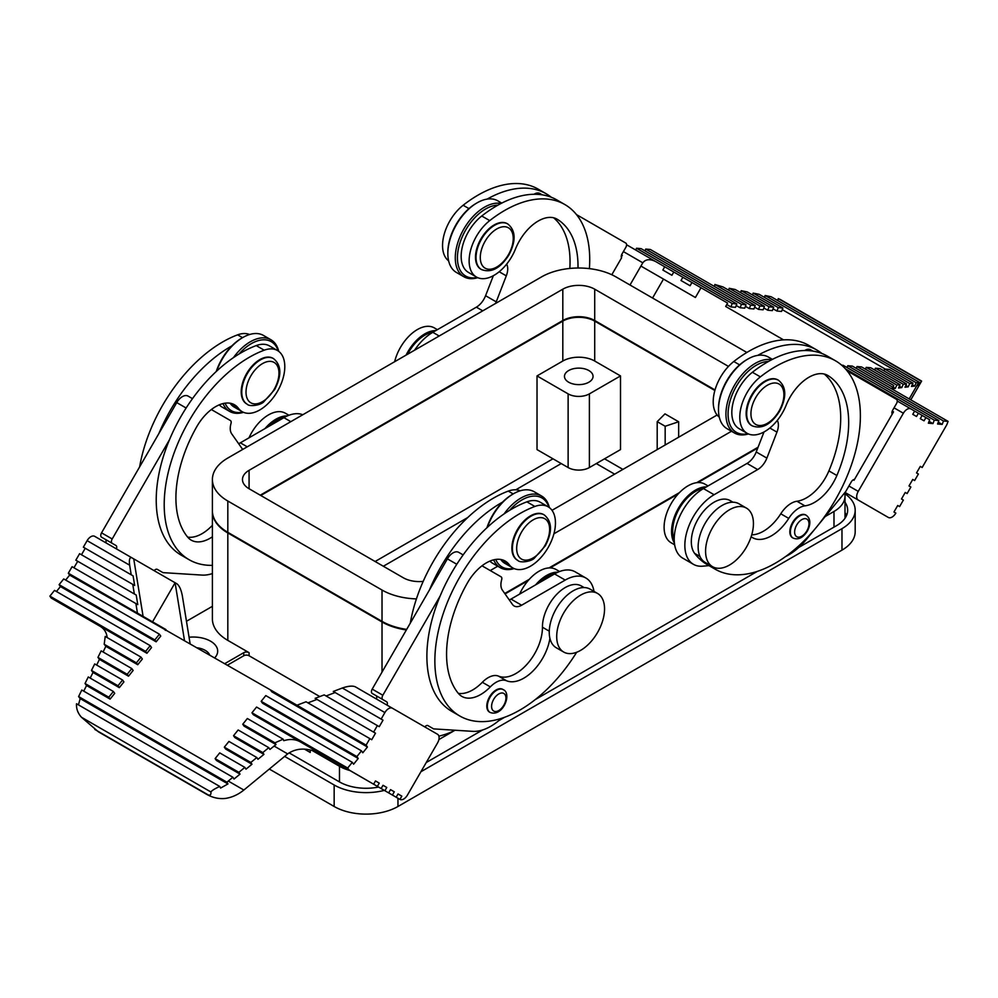 <?xml version="1.0" encoding="UTF-8"?>
<svg xmlns="http://www.w3.org/2000/svg" width="998" height="998" viewBox="0 0 998 998"><rect width="100%" height="100%" fill="white"/><g stroke="black" fill="none" stroke-linecap="round" stroke-linejoin="round"><path stroke-width="1.5" d="M319.784 696.567L249.076 655.748A3.755 2.171 0 0 0 243.762 655.748L227.519 665.13M212.399 511.151A52.645 30.389 0 0 0 212.399 511.45L212.399 618.91A52.645 30.389 0 0 0 227.818 640.392L249.076 652.68A3.755 2.171 0 0 0 243.762 652.68L224.862 663.595M825.196 516.54L833.991 511.463A37.6 21.706 0 0 0 845.007 496.106A37.6 21.706 0 0 0 844.595 492.912M212.399 606.322L186.476 621.28M438.883 736.137A52.645 30.389 0 0 0 455.001 730.237L438.871 739.58M212.399 511.45A52.645 30.389 0 0 0 227.818 532.944L382.022 621.979A52.645 30.389 0 0 0 406.361 629.95M583.281 368.549A14.284 8.246 0 0 0 568.66 370.545A14.284 8.246 0 0 0 564.469 376.383A14.284 8.246 0 0 0 573.289 383.993A14.284 8.246 0 0 0 588.87 382.209A14.284 8.246 0 0 0 593.049 376.383A14.284 8.246 0 0 0 583.281 368.549M589.394 393.873A15.045 8.683 0 0 1 568.124 393.873L537.024 375.922L537.024 449.599L568.124 467.551A15.045 8.683 180 0 0 589.394 467.551L620.506 449.599L620.506 375.922L589.394 393.873L589.394 467.551M657.195 421.655L664.98 413.871L678.652 421.767L665.167 426.258L657.195 421.655L657.195 449.599M665.167 426.258L665.167 444.996M678.652 421.767L678.652 437.199M620.506 375.922L594.708 361.026A22.555 13.024 0 0 0 562.81 361.026L537.024 375.922M714.867 390.492L594.708 321.119A22.555 13.024 0 0 0 562.81 321.119L260.777 495.495M311.713 750.234L339.482 766.264A37.6 21.706 0 0 0 349.899 770.518M604.551 458.806L622.889 469.397M375.111 561.5L552.967 458.806M304.44 749.099L310.228 752.455L310.228 749.885M504.739 593.486L529.289 579.314A33.845 19.536 -60 0 1 549.012 567.924A33.845 19.536 -60 0 1 550.11 567.912L678.166 493.973M697.901 482.583L757.769 448.015M505.05 593.922L528.179 580.562A33.845 19.536 -60 0 1 529.289 579.314M550.11 567.912A33.845 19.536 -60 0 1 556.061 569.496L559.591 571.53L556.061 569.496M519.621 594.109A33.845 19.536 -60 0 1 528.179 580.562M549.012 567.924L679.438 492.625M696.629 482.708L758.081 447.216M746.866 352.469L615.978 276.908A52.645 30.389 0 0 0 541.54 276.908L227.818 458.032A52.645 30.389 0 0 0 212.399 479.527L212.399 510.839A52.645 30.389 0 0 0 227.818 532.333L382.022 621.355A52.645 30.389 0 0 0 406.685 629.389M717.113 415.006L552.006 510.327M423.189 581.385A22.555 13.024 180 0 1 403.292 577.767L249.076 488.733A22.555 13.024 180 0 1 242.477 479.527A22.555 13.024 180 0 1 249.076 470.32L562.81 289.183A22.555 13.024 180 0 1 594.708 289.183L728.465 366.416M490.23 570.557L497.74 566.215M553.915 533.78L731.484 431.261M212.399 479.527A52.645 30.389 0 0 0 227.818 501.021L382.022 590.043A52.645 30.389 0 0 0 416.428 598.9M594.708 289.183L594.708 320.508A22.555 13.024 0 0 0 562.81 320.508L260.253 495.183M594.708 320.508L715.017 389.956M614.656 474.162L596.305 463.571M561.213 463.571L515.779 489.806M467.775 517.513L383.344 566.253M397.965 798.263L397.965 806.484L841.975 550.135A45.122 26.048 180 0 0 855.186 531.722L855.186 510.228A45.122 26.048 180 0 1 841.975 528.653L420.919 771.741M397.965 806.484A45.122 26.048 180 0 1 334.155 806.484L269.31 769.046M845.007 512.648A37.6 21.706 180 0 1 846.566 515.455M426.233 762.534L482.683 729.937M498.775 720.656L504.664 717.25M535.215 699.61L757.357 571.367M798.712 547.478L836.661 525.584A37.6 21.706 180 0 0 847.664 510.228A37.6 21.706 180 0 0 845.007 502.206M378.541 787.048A37.6 21.706 180 0 1 339.482 781.921L289.096 752.841M844.745 493.573A45.122 26.048 180 0 1 855.186 510.228M384.33 790.391A45.122 26.048 180 0 1 334.155 784.989L284.642 756.397M535.627 584.865A33.845 19.536 -60 0 1 557.919 572.216M538.471 583.231A32.198 18.588 -60 0 1 554.713 573.838M410.29 623.139A120.321 69.461 -60 0 1 508.269 491.103A35.304 20.384 -60 0 1 520.22 490.779M509.267 599.923A15.045 8.683 120 0 0 510.988 599.087L554.564 573.925A41.355 23.877 -60 0 1 575.247 571.879L585.876 578.017A41.355 23.877 -60 0 1 594.01 591.402M481.997 565.804L501.071 576.807A3.755 2.171 -60 0 1 501.657 579.776A15.045 8.683 120 0 0 502.331 590.055L512.423 604.401A15.045 8.683 120 0 0 514.107 605.973A15.045 8.683 120 0 0 521.63 605.225L565.205 580.075A41.355 23.877 -60 0 1 585.876 578.017M584.08 587.56L581.298 585.951A32.198 18.588 -60 0 0 556.397 594.683A32.198 18.588 -60 0 0 542.438 627.218A37.6 21.706 -60 0 1 527.056 664.219A37.6 21.706 -60 0 1 498.526 676.133L506.497 680.748A37.6 21.706 120 0 0 549.91 638.321A33.845 19.536 -60 0 0 556.26 647.752L563.708 652.043A33.845 19.536 120 0 0 597.54 632.507A33.845 19.536 120 0 0 597.54 593.436L597.54 593.436A33.845 19.536 120 0 0 563.708 612.972A33.845 19.536 120 0 0 563.708 652.043L556.26 647.752M498.526 676.133A22.555 13.024 -60 0 0 482.346 682.283A37.6 21.706 -60 0 1 458.319 693.361M463.147 554.913L458.693 552.343A11.277 6.512 120 0 0 447.403 558.855L429.502 589.868A120.321 69.461 -60 0 1 502.593 502.094M486.912 527.767A39.858 23.016 -60 0 1 512.411 494.384L513.471 493.773A41.355 23.877 -60 0 1 534.142 491.715A41.355 23.877 -60 0 1 534.155 491.715L541.59 496.018A41.355 23.877 -60 0 1 549.362 507.608M514.157 568.598A41.355 23.877 -60 0 1 500.235 567.65L492.787 563.359A41.355 23.877 -60 0 1 489.881 561.113M487.386 527.331A41.355 23.877 -60 0 1 513.471 493.773M492.787 563.359L500.235 567.65A41.355 23.877 -60 0 1 493.673 559.841M504.102 513.895A41.355 23.877 -60 0 1 541.59 496.018L534.142 491.715M513.621 568.349A39.858 23.016 -60 0 1 502.044 566.964A39.858 23.016 -60 0 1 495.732 559.441M509.629 510.327A39.858 23.016 -60 0 1 541.902 497.927A39.858 23.016 -60 0 1 548.888 507.258M429.502 589.868L372.204 689.107A3.755 2.171 -60 0 0 372.204 693.448L382.845 699.586A3.755 2.171 -60 0 1 382.845 695.244L440.13 596.018A120.321 69.461 -60 0 1 526.882 501.844A35.304 20.384 -60 0 1 540.155 502.181L548.139 506.784A35.304 20.384 -60 0 1 548.139 547.553A35.304 20.384 -60 0 1 512.835 567.937A35.304 20.384 -60 0 1 509.105 564.594A37.6 21.706 120 0 0 505.138 561.026A37.6 21.706 120 0 0 467.251 583.244A103.78 59.917 120 0 0 458.369 693.423A37.6 21.706 120 0 0 461.874 696.404A37.6 21.706 120 0 0 490.317 686.886A22.555 13.024 -60 0 1 506.497 680.748M512.835 567.937L504.851 563.334A35.304 20.384 -60 0 1 501.133 559.978A37.6 21.706 120 0 0 500.722 559.466M376.421 698.999A3.755 2.171 120 0 0 375.972 695.618L382.845 699.586M387.062 705.137A3.755 2.171 120 0 0 386.6 701.756L375.972 695.618M394.297 791.801L390.53 789.63L394.297 791.801L392.414 795.057L396.169 797.227L398.052 793.971L401.82 796.142L399.936 799.398A7.522 4.341 120 0 0 407.458 795.057L437.536 742.961A7.522 4.341 120 0 0 437.536 734.279L392.414 708.231A7.522 4.341 120 0 0 384.891 712.572L381.136 719.084L383.02 720.169L335.153 692.537L326.084 695.98M383.02 720.169L379.252 726.681L377.369 725.596L373.614 732.108L375.498 733.193L371.73 739.705L306.049 701.781L296.967 705.224L270.383 689.868L271.706 691.764L367.426 747.015L362.823 752.754L361.488 750.858L356.885 756.584L358.22 758.48L353.604 764.206L352.282 762.31L347.678 768.048L349.001 769.932L373.614 784.203L375.498 780.947L379.252 783.118L375.498 780.947M375.498 733.193L317.002 699.423L307.92 702.866M373.614 732.108L315.118 698.338L324.2 694.895L377.369 725.596M381.136 719.084L333.282 691.452L342.351 688.009C348.09 686.05 352.369 685.626 355.188 686.736L392.414 708.231M369.859 738.62L366.091 745.132L296.967 705.224M366.091 745.132L367.426 747.015M154.827 639.93L159.43 634.204L160.753 636.088L156.15 641.814L154.827 639.93L59.107 584.666L60.441 586.562L56.449 591.515M145.608 651.382L150.224 645.656L151.546 647.552L146.943 653.278L145.608 651.382L49.9 596.13L51.197 598.052L100.112 626.295C104.279 628.815 106.636 632.57 107.16 637.572M322.342 754.6L300.061 741.739L322.342 754.6C308.706 747.527 297.154 747.29 287.673 753.902L243.849 790.042L228.28 781.06L232.883 777.255L234.031 779.039L240.019 774.111L238.871 772.327L244.847 767.387L245.995 769.171L251.97 764.243L250.835 762.46L256.81 757.519L257.958 759.303L263.934 754.376L262.798 752.592L268.774 747.652L269.922 749.436L275.997 744.558L274.949 742.824L283.145 739.181L283.794 740.678C289.969 738.819 295.383 739.181 300.061 741.739L348.976 769.982L253.292 714.68L251.958 712.784L256.561 707.058L352.282 762.31M83.82 616.889L66.891 607.121M355.001 773.462L338.085 763.695M184.443 640.254L175.099 582.757L176.983 583.842C179.353 585.739 181.125 589.656 182.297 595.606L190.082 643.51M270.383 689.868L69.648 575.097L65.656 580.063M156.15 641.814L60.441 586.562M146.943 653.278L51.235 598.014M137.736 664.73L136.402 662.847L141.005 657.108L142.34 659.004L137.736 664.73L105.825 646.305L103.118 652.006M128.517 676.195L127.195 674.299L131.798 668.573L133.133 670.456L128.517 676.195L99.451 659.404L96.656 665.055M119.311 687.647L117.989 685.763L122.592 680.025L123.914 681.921L119.311 687.647L93.001 672.452L90.207 678.104M110.104 699.111L108.77 697.215L113.373 691.489L114.708 693.373L110.104 699.111L86.539 685.501L83.745 691.152M240.019 774.111L216.454 760.501L215.119 758.617L219.722 752.891L244.847 767.387M251.97 764.243L225.66 749.049L224.325 747.153L228.941 741.427L256.81 757.519M263.934 754.376L234.867 737.584L233.544 735.701L238.148 729.975L268.774 747.652M275.997 744.558L244.086 726.132L242.751 724.236L247.354 718.51L283.145 739.181M358.22 758.48L262.499 703.216L261.177 701.332L265.78 695.594L361.488 750.858M165.369 630.362L164.034 628.466L165.98 629.588M164.034 628.466L137.45 613.121L135.89 603.541L137.774 604.626L136.215 595.045L134.331 593.96L132.771 584.379L134.655 585.464L133.096 575.871L131.212 574.786L129.665 565.205C128.942 559.529 129.678 557.059 131.861 557.795L94.635 536.313A7.522 4.341 120 0 0 87.125 540.654L83.358 547.166L131.212 574.786M98.852 625.571L87.125 618.797M91.342 621.23L79.603 614.456M150.224 645.656L54.503 590.392L49.9 596.13M159.43 634.204L63.71 578.94L59.107 584.666M135.89 603.541L72.081 566.702L68.326 573.214L69.648 575.097M136.215 595.045L77.719 561.275L73.964 567.787M132.771 584.379L79.603 553.678L75.836 560.19L134.331 593.96M133.096 575.871L85.242 548.251L81.474 554.763M94.635 623.139L100.224 626.37M238.609 443.661A15.045 8.683 120 0 0 240.343 442.825L283.906 417.663A41.355 23.877 -60 0 1 302.793 414.744M212.399 565.355A120.321 69.461 -60 0 1 189.133 559.728L181.149 555.125A120.321 69.461 -60 0 1 169.473 439.756A120.321 69.461 -60 0 1 256.224 345.582A35.304 20.384 -60 0 1 269.51 345.919L277.481 350.523A35.304 20.384 -60 0 1 277.481 391.291A35.304 20.384 -60 0 1 242.177 411.675A35.304 20.384 -60 0 1 238.447 408.332A37.6 21.706 120 0 0 234.48 404.764A37.6 21.706 120 0 0 196.594 426.982A103.78 59.917 120 0 0 187.711 537.161A37.6 21.706 120 0 0 191.217 540.143A37.6 21.706 120 0 0 212.399 536.787M116.404 548.875A3.755 2.171 120 0 0 115.943 545.494L112.188 543.324A3.755 2.171 -60 0 1 112.188 538.982L169.473 439.756M212.399 573.563A52.645 30.389 -60 0 1 202.033 575.085L162.948 572.627L157.31 569.371A3.755 2.171 120 0 0 154.154 570.669M242.177 411.675L234.206 407.072A35.304 20.384 -60 0 1 230.476 403.716A37.6 21.706 120 0 0 230.064 403.204M242.963 412.087A39.858 23.016 -60 0 1 231.399 410.702A39.858 23.016 -60 0 1 225.074 403.18M238.971 354.065A39.858 23.016 -60 0 1 271.244 341.665A39.858 23.016 -60 0 1 278.242 350.997M243.5 412.336A41.355 23.877 -60 0 1 229.577 411.388A41.355 23.877 -60 0 1 223.016 403.579M233.457 357.633A41.355 23.877 -60 0 1 270.932 339.757L263.497 335.453A41.355 23.877 -60 0 0 242.813 337.511A41.355 23.877 -60 0 0 216.728 371.069M222.13 407.097L229.577 411.388L222.13 407.097A41.355 23.877 -60 0 1 219.223 404.851M216.254 371.506A39.858 23.016 -60 0 1 241.753 338.122L242.813 337.511M188.036 396.081L192.489 398.651L188.036 396.081A11.277 6.512 120 0 0 176.746 402.593L158.844 433.606A120.321 69.461 -60 0 1 231.935 345.832M112.188 543.324L101.547 537.186A3.755 2.171 -60 0 1 101.547 532.845L158.844 433.606M105.763 542.737A3.755 2.171 120 0 0 105.314 539.357L115.943 545.494L105.314 539.357M211.351 409.542L230.413 420.545A3.755 2.171 -60 0 1 231 423.514A15.045 8.683 120 0 0 231.673 433.793L241.766 448.139A15.045 8.683 120 0 0 242.888 449.337M189.133 559.728A120.321 69.461 -60 0 1 173.852 453.641A120.321 69.461 -60 0 1 264.208 350.198A35.304 20.384 -60 0 1 277.481 350.523M212.399 525.31A22.555 13.024 -60 0 0 211.688 526.021A37.6 21.706 -60 0 1 187.661 537.099M246.668 403.891L247.205 404.202A26.322 15.195 -60 0 1 247.205 373.813A26.322 15.195 -60 0 1 273.514 358.606C281.523 365.156 281.91 375.473 274.675 389.557L263.746 401.857C260.852 405.176 249.463 407.009 247.205 404.202L246.668 403.891A26.322 15.195 -60 0 1 246.668 373.501A26.322 15.195 -60 0 1 272.99 358.307L272.99 358.307M370.046 782.145L377.568 786.486M362.524 777.804L322.267 754.563M501.358 718.385A52.645 30.389 -60 0 1 472.678 731.347L433.606 728.889L427.967 725.633A3.755 2.171 120 0 0 424.811 726.931M384.442 790.453L392.414 795.057M386.775 787.459L383.02 785.289L386.775 787.459L384.891 790.715L388.659 792.886L390.53 789.63M384.891 790.715L376.92 786.112M379.252 783.118L377.369 786.374L381.136 788.545L383.02 785.289M377.369 786.374L369.397 781.771M576.657 652.28A120.321 69.461 -60 0 1 459.779 715.99L451.807 711.387A120.321 69.461 -60 0 1 440.13 596.018M98.216 625.197L100.199 626.357M401.82 796.142L398.052 793.971M139.633 466.877A120.321 69.461 -60 0 1 237.624 334.841A35.304 20.384 -60 0 1 249.562 334.517M267.813 426.969A32.198 18.588 -60 0 1 284.056 417.576M264.969 428.604A33.845 19.536 -60 0 1 287.262 415.954M248.964 437.848A33.845 19.536 -60 0 1 285.416 413.234L288.946 415.268L285.416 413.234M152.544 621.841L175.099 582.757L131.861 557.795M133.744 558.88L143.088 616.377M137.45 613.121L68.326 573.214M399.936 799.398L322.179 754.513L399.936 799.398M141.005 657.108L105.214 636.45L104.204 644.259L105.825 646.305M228.28 781.06L226.87 782.17L227.956 783.929L220.608 788.071L219.76 786.449C214.72 788.744 211.763 790.591 210.902 791.975C211.227 794.533 210.328 795.518 208.22 794.919L206.287 794.109C212.225 797.589 218.475 799.061 225.037 798.487C231.823 797.527 238.098 794.707 243.849 790.042M219.76 786.449L76.509 703.752C76.21 708.78 77.869 713.283 81.462 717.25L98.403 731.821L206.287 794.109M227.956 783.929L80.177 698.6L78.605 696.567L81.799 690.03L232.883 777.255M78.455 704.875L80.177 698.6M226.87 782.17L78.605 696.567M113.373 691.489L88.261 676.981L85.03 683.505L86.539 685.501M108.77 697.215L85.03 683.505M122.592 680.025L94.71 663.932L91.479 670.456L93.001 672.452M117.989 685.763L91.479 670.456M131.798 668.573L101.172 650.883L97.941 657.408L99.451 659.404M127.195 674.299L97.941 657.408M238.871 772.327L215.119 758.617M250.835 762.46L224.325 747.153M262.798 752.592L233.544 735.701M274.949 742.824L242.751 724.236M347.678 768.048L251.958 712.784M356.885 756.584L261.177 701.332M136.402 662.847L104.204 644.259M459.779 715.99A120.321 69.461 -60 0 1 444.509 609.903A120.321 69.461 -60 0 1 534.866 506.46A35.304 20.384 -60 0 1 548.139 506.784M502.68 689.319L502.68 689.319A13.161 7.597 120 0 0 493.162 692.225A13.161 7.597 120 0 0 489.519 712.11L490.055 712.422A13.161 7.597 -60 0 1 490.055 697.228A13.161 7.597 -60 0 1 503.217 689.63L503.217 689.63C512.386 693.523 502.755 717.412 490.055 712.422L489.519 712.11M517.326 560.152L517.862 560.464A26.322 15.195 -60 0 1 517.862 530.075A26.322 15.195 -60 0 1 544.172 514.868C552.181 521.418 552.555 531.734 545.32 545.819L534.392 558.119C531.51 561.437 520.12 563.271 517.862 560.464L517.326 560.152A26.322 15.195 -60 0 1 517.326 529.763A26.322 15.195 -60 0 1 543.648 514.569L543.648 514.569M590.092 589.144L597.54 593.436L590.092 589.144A33.845 19.536 120 0 0 561.487 601.083A33.845 19.536 120 0 0 549.91 638.321M589.381 268.637A120.321 69.461 120 0 0 564.806 204.515A120.321 69.461 120 0 0 489.731 220.608A35.304 20.384 120 0 0 470.283 251.558A35.304 20.384 120 0 0 476.445 277.032A35.304 20.384 120 0 0 515.479 249.001A37.6 21.706 -60 0 1 557.046 219.148A37.6 21.706 -60 0 1 557.346 219.323A103.78 59.917 -60 0 1 578.004 268.013M507.52 223.826A26.322 15.195 120 0 0 507.258 223.664A26.322 15.195 120 0 0 480.949 238.859A26.322 15.195 120 0 0 480.949 269.248A26.322 15.195 120 0 0 481.211 269.398M569.821 268.45A103.78 59.917 120 0 0 553.603 217.776M506.784 263.959A3.755 2.171 120 0 0 506.972 264.794A15.045 8.683 -60 0 1 506.298 275.86L496.218 301.845A15.045 8.683 -60 0 1 495.519 303.479M493.336 275.71L485.577 295.707A15.045 8.683 -60 0 1 476.37 307.159L432.795 332.322A41.355 23.877 120 0 0 414.569 350.223M564.806 204.515L556.822 199.912A120.321 69.461 120 0 0 481.747 216.005A35.304 20.384 120 0 0 462.311 246.955A35.304 20.384 120 0 0 468.474 272.429L476.445 277.032M539.955 193.512L542.251 194.835L539.955 193.512A11.277 6.512 -60 0 0 533.98 194.273M497.902 205.164A39.858 23.016 120 0 0 465.667 230.039A39.858 23.016 120 0 0 477.244 277.444M500.971 203.505A41.355 23.877 120 0 0 463.845 228.991A41.355 23.877 120 0 0 463.858 276.745A41.355 23.877 120 0 0 477.78 277.681M501.745 203.105L497.765 200.81A41.355 23.877 120 0 0 477.081 202.856A41.355 23.877 120 0 0 456.41 224.687A41.355 23.877 120 0 0 447.84 253.517A41.355 23.877 120 0 0 456.41 272.454L463.858 276.745M477.081 202.856L476.021 203.48A39.858 23.016 120 0 0 456.098 224.513A39.858 23.016 120 0 0 447.84 252.294L447.84 253.517M551.27 197.242A120.321 69.461 120 0 0 546.193 193.762A120.321 69.461 120 0 0 487.086 199.126M611.811 274.749L621.579 257.821A3.755 2.171 -60 0 1 622.028 253.929L625.796 247.417A3.755 2.171 120 0 0 625.796 243.075L576.482 214.595M701.033 287.736L695.394 297.504L640.928 266.067L642.812 262.811C645.631 259.168 649.91 258.744 655.649 261.538L727.617 303.093L725.671 306.461L783.567 339.881M695.394 297.504L640.928 266.067L630 285.004M622.315 255.313L621.579 254.889L622.315 255.313L621.292 257.085M682.881 277.257L680.998 280.513L690.08 285.752L691.951 282.496M664.718 266.778L662.847 270.034L671.916 275.273L673.8 272.017M626.569 244.747L655.649 261.538L626.569 244.747M841.651 365.168L843.173 365.305L938.893 420.57L937.559 424L942.162 424.412L943.497 420.981L948.1 421.393L946.778 424.799M948.1 421.393L852.392 366.129L847.776 365.717L847.065 367.551M946.765 424.824L922.164 467.501L920.281 466.415L916.526 472.927L918.397 474.013L914.642 480.525L912.758 479.439L909.003 485.951L910.875 487.036L907.12 493.548L905.236 492.463L901.481 498.988L903.365 500.073L899.597 506.585L897.726 505.499L893.959 512.011L895.842 513.097A7.522 4.341 -60 0 1 888.32 517.438L858.243 500.06A7.522 4.341 -60 0 1 858.243 491.378L903.365 413.234A7.522 4.341 -60 0 1 910.875 408.893L914.642 411.064L912.758 414.32L916.526 416.49L918.397 413.234L922.164 415.405L920.281 418.661L924.036 420.832L925.919 417.576L929.674 419.746L928.352 423.177L932.955 423.589L934.29 420.158L938.893 420.57M929.063 421.331L932.955 423.589M938.27 422.154L942.162 424.412M891.701 388.833L893.796 385.54L892.175 388.808L895.318 388.372L896.828 385.053L900.059 384.667L898.549 387.985L901.78 387.598L903.29 384.28L906.521 383.906L904.999 387.224L908.23 386.837L909.739 383.519L912.97 383.132L911.461 386.451L914.692 386.064L916.201 382.745L919.395 382.346L771.13 296.743L765.117 295.52L764.493 297.416M893.035 387.049L895.318 388.372M899.36 386.201L901.78 387.598M905.81 385.44L908.23 386.837M782.257 309.617L885.238 369.06M912.272 384.679L914.692 386.064M781.546 311.451L776.943 311.039L778.278 307.609L782.881 308.02L781.546 311.451M773.051 308.794L776.943 311.039M772.34 310.627L767.736 310.216L769.059 306.785L773.675 307.197L772.34 310.627M763.844 307.97L767.736 310.216M763.133 309.804L758.53 309.392L759.852 305.962L764.456 306.374L763.133 309.804M754.638 307.147L758.53 309.392M753.914 308.981L749.311 308.569L750.646 305.139L755.249 305.55L753.914 308.981M745.419 306.324L749.311 308.569M744.708 308.157L740.104 307.746L741.439 304.315L746.042 304.727L744.708 308.157M736.212 305.5L740.104 307.746M735.501 307.334L730.898 306.922L732.22 303.504L736.823 303.916L735.501 307.334M727.006 304.677L730.898 306.922M725.671 306.461L727.617 303.093M663.483 279.091L652.555 298.028M893.509 411.887L892.237 411.151L893.509 411.887L892.237 414.083A3.755 2.171 -60 0 1 892.686 410.19L896.454 403.679A3.755 2.171 120 0 0 896.454 399.337L847.127 370.857M708.38 564.269A120.321 69.461 120 0 0 715.142 569.172A120.321 69.461 120 0 0 835.463 499.711A120.321 69.461 120 0 0 835.463 360.777A120.321 69.461 120 0 0 760.376 376.87A35.304 20.384 120 0 0 740.94 407.82A35.304 20.384 120 0 0 747.103 433.294A35.304 20.384 120 0 0 786.137 405.263A37.6 21.706 -60 0 1 827.704 375.41A37.6 21.706 -60 0 1 827.991 375.585A103.78 59.917 -60 0 1 836.873 475.497A37.6 21.706 -60 0 1 804.924 505.861A22.555 13.024 120 0 0 788.744 518.399A37.6 21.706 -60 0 1 752.617 537.685A37.6 21.706 -60 0 1 751.145 536.687M804.924 505.861L796.953 501.258A37.6 21.706 120 0 0 828.901 470.894A103.78 59.917 120 0 0 824.261 374.038M777.442 420.22A3.755 2.171 120 0 0 777.629 421.056A15.045 8.683 -60 0 1 776.955 432.122L766.876 458.107A15.045 8.683 -60 0 1 757.657 469.571L714.094 494.721A41.355 23.877 120 0 0 687.073 531.173A41.355 23.877 120 0 0 693.41 564.307A41.355 23.877 120 0 0 702.667 566.178L708.992 565.629M732.956 502.206L730.187 500.609A32.198 18.588 120 0 0 700.022 515.941A32.198 18.588 120 0 0 694.633 553.391A120.321 69.461 120 0 0 707.158 564.569L715.142 569.172M751.719 534.841A37.6 21.706 120 0 0 780.773 513.795A22.555 13.024 120 0 1 796.953 501.258M804.638 350.535A11.277 6.512 -60 0 1 810.613 349.774L812.908 351.096L810.613 349.774M821.928 353.504A120.321 69.461 120 0 0 816.851 350.024A120.321 69.461 120 0 0 757.744 355.388M772.402 359.367L768.423 357.072A41.355 23.877 120 0 0 747.739 359.118L746.679 359.742A39.858 23.016 120 0 0 726.756 380.774A39.858 23.016 120 0 0 718.498 408.556L718.498 409.779A41.355 23.877 120 0 0 727.068 428.716L734.503 433.007A41.355 23.877 120 0 0 748.438 433.943M747.739 359.118A41.355 23.877 120 0 0 727.068 380.949A41.355 23.877 120 0 0 718.498 409.779M771.629 359.767A41.355 23.877 120 0 0 734.503 385.253A41.355 23.877 120 0 0 734.503 433.007M768.56 361.426A39.858 23.016 120 0 0 736.324 386.301A39.858 23.016 120 0 0 747.901 433.706M835.463 360.777L827.479 356.174A120.321 69.461 120 0 0 752.405 372.266A35.304 20.384 120 0 0 732.969 403.217A35.304 20.384 120 0 0 739.131 428.691L747.103 433.294M785.576 556.56A52.645 30.389 120 0 0 806.609 539.169L815.403 528.453M817.674 525.697L845.693 491.59L851.331 481.822A3.755 2.171 -60 0 1 854.475 479.477L892.237 414.083M763.994 431.972L756.235 451.969A15.045 8.683 -60 0 1 747.028 463.421L703.453 488.583A41.355 23.877 120 0 0 676.432 525.035A41.355 23.877 120 0 0 682.769 558.169L693.41 564.307M816.851 350.024L808.867 345.42A120.321 69.461 120 0 0 733.792 361.513A35.304 20.384 120 0 0 714.643 391.316A35.304 20.384 120 0 0 719.284 417.127M703.602 488.496A32.198 18.588 120 0 0 679.376 508.456A32.198 18.588 120 0 0 674.211 539.419M674.399 542.999A33.845 19.536 -60 0 1 678.553 507.982A33.845 19.536 -60 0 1 706.434 486.862M674.648 544.796L671.118 542.762A33.845 19.536 -60 0 1 671.118 503.678A33.845 19.536 -60 0 1 704.95 484.142L708.044 485.926M854.475 479.477L854.026 480.263L853.24 479.813M746.429 508.094L738.982 503.79A33.845 19.536 120 0 0 705.149 523.326A33.845 19.536 120 0 0 705.149 562.41L712.584 566.702A33.845 19.536 120 0 0 746.429 547.166A33.845 19.536 120 0 0 746.429 508.094A33.845 19.536 120 0 0 712.584 527.63A33.845 19.536 120 0 0 712.584 566.702M778.178 380.088A26.322 15.195 120 0 0 777.916 379.926A26.322 15.195 120 0 0 751.594 395.121A26.322 15.195 120 0 0 751.594 425.51A26.322 15.195 120 0 0 751.868 425.659M792.836 537.91A13.161 7.597 -60 0 1 792.562 537.772A13.161 7.597 -60 0 1 792.562 522.565A13.161 7.597 -60 0 1 805.723 514.968A13.161 7.597 -60 0 1 805.985 515.143M845.007 492.426L888.32 517.438L845.007 492.426M922.164 415.405L925.919 417.576M914.642 411.064L918.397 413.234M897.227 401.009L910.875 408.893M893.796 385.54L861.598 366.952L856.995 366.54L856.284 368.374M777.791 300.585L778.24 298.602L780.349 299.525L921.591 381.074L919.632 384.529L917.823 385.627L919.395 382.346M778.24 298.602L921.491 381.311M918.671 383.868L919.682 384.455M909.739 383.519L884.627 369.011L889.23 369.422L912.97 383.132M903.29 384.28L875.408 368.187L880.011 368.599L906.521 383.906M896.828 385.053L866.202 367.364L870.805 367.775L900.059 384.667M866.202 367.364L865.491 369.198M875.408 368.187L874.697 370.021M755.249 305.55L723.051 286.962L714.855 284.48L714.518 286.538M764.456 306.374L735.202 289.495L729.226 288.285L728.615 290.181M773.675 307.197L747.165 291.903L741.19 290.692L740.578 292.589M782.881 308.02L759.129 294.31L753.153 293.113L752.542 294.996M765.117 295.52L916.201 382.745M753.153 293.113L778.278 307.609M741.19 290.692L769.059 306.785M729.226 288.285L759.852 305.962M714.855 284.48L750.646 305.139M645.007 250.897L645.718 249.063L650.322 249.475L746.042 304.727M645.718 249.063L741.439 304.315M635.801 250.074L636.512 248.24L641.115 248.652L736.823 303.916M636.512 248.24L732.22 303.504M884.627 369.011L883.904 370.844M856.995 366.54L892.786 387.212M847.776 365.717L943.497 420.981M845.418 368.848L934.29 420.158M432.945 332.234A32.198 18.588 120 0 0 407.596 354.24M546.193 193.762L538.221 189.158A120.321 69.461 120 0 0 463.134 205.251A35.304 20.384 120 0 0 443.985 235.054A35.304 20.384 120 0 0 448.638 260.865M406.086 355.113A33.845 19.536 -60 0 1 407.908 351.72A33.845 19.536 -60 0 1 435.789 330.6M394.634 361.725A33.845 19.536 -60 0 1 400.46 347.416A33.845 19.536 -60 0 1 434.292 327.88L437.386 329.664M263.497 335.453L270.932 339.757A41.355 23.877 -60 0 1 278.716 351.346M249.076 652.68L249.076 655.748M243.762 652.68L243.762 655.748M833.991 511.463L833.991 527.119M382.022 621.979L382.022 672.116M568.124 393.873L568.124 467.551M594.708 321.119L594.708 361.026M562.81 321.119L562.81 361.026M339.482 766.264L339.482 781.921M227.818 532.944L227.818 640.392M189.071 637.235A24.439 14.109 180 0 1 213.048 642.874A24.439 14.109 180 0 1 214.807 657.782M249.076 470.32L249.076 488.733M562.81 289.183L562.81 320.508M227.818 501.021L227.818 532.333M382.022 590.043L382.022 621.355M334.155 784.989L334.155 806.484M841.975 528.653L841.975 550.135M554.564 573.925L565.205 580.075M510.988 599.087L521.63 605.225M508.269 491.103L513.172 493.935M447.403 558.855L456.785 564.269M372.204 689.107L382.845 695.244M384.891 712.572L342.351 688.009M283.906 417.663L290.817 421.655M240.343 442.825L247.255 446.817M256.224 345.582L264.208 350.198M230.476 403.716L238.447 408.332M211.688 526.021L212.399 526.433M250.835 402.818A23.316 13.461 -60 0 1 250.835 375.909A23.316 13.461 -60 0 1 274.138 362.449A23.316 13.461 -60 0 1 274.138 389.37A23.316 13.461 -60 0 1 250.835 402.818M176.746 402.593L186.127 408.007M101.547 532.845L112.188 538.982M237.624 334.841L242.526 337.673M129.665 565.205L87.125 540.654M210.902 791.975L81.462 717.25M287.673 753.902L274.051 746.03M208.22 794.919L94.798 729.438M542.438 627.218L549.262 631.173M526.882 501.844L534.866 506.46M501.133 559.978L509.105 564.594M482.346 682.283L490.317 686.886M493.686 711.038A10.155 5.863 -60 0 1 493.686 699.324A10.155 5.863 -60 0 1 503.84 693.46A10.155 5.863 -60 0 1 503.84 705.187A10.155 5.863 -60 0 1 493.686 711.038M521.492 559.08A23.316 13.461 -60 0 1 521.492 532.171A23.316 13.461 -60 0 1 544.796 518.711A23.316 13.461 -60 0 1 544.796 545.632A23.316 13.461 -60 0 1 521.492 559.08M507.795 223.964A26.322 15.195 120 0 0 481.473 239.171A26.322 15.195 120 0 0 481.473 269.56C491.178 273.215 500.31 268.362 508.893 255.001C516.178 240.88 515.816 230.538 507.795 223.964L507.258 223.664M508.419 254.715A23.316 13.461 120 0 0 508.419 227.806A23.316 13.461 120 0 0 485.103 241.267A23.316 13.461 120 0 0 485.103 268.175A23.316 13.461 120 0 0 508.419 254.715M439.182 336.002L432.795 332.322M482.758 310.852L476.37 307.159M496.218 301.845L485.577 295.707M506.298 275.86L499.175 271.743M489.731 220.608L481.747 216.005M623.376 251.583L642.812 262.811M836.873 475.497L828.901 470.894M788.744 518.399L780.773 513.795M714.094 494.721L703.453 488.583M757.657 469.571L747.028 463.421M766.876 458.107L756.235 451.969M776.955 432.122L769.832 428.005M739.605 364.869L733.792 361.513M699.972 556.472L694.633 553.391M760.376 376.87L752.405 372.266M778.452 380.226A26.322 15.195 120 0 0 752.13 395.433A26.322 15.195 120 0 0 752.13 425.822C761.823 429.477 770.967 424.624 779.55 411.263C786.836 397.142 786.474 386.8 778.452 380.226L777.916 379.926M779.076 410.976A23.316 13.461 120 0 0 779.076 384.068A23.316 13.461 120 0 0 755.76 397.528A23.316 13.461 120 0 0 755.76 424.437A23.316 13.461 120 0 0 779.076 410.976M793.098 522.877A13.161 7.597 120 0 0 793.098 538.072C798.225 540.168 802.978 537.847 807.357 531.111C811 523.95 810.625 518.673 806.259 515.28A13.161 7.597 120 0 0 793.098 522.877M806.883 530.836A10.155 5.863 120 0 0 806.883 519.11A10.155 5.863 120 0 0 796.728 524.973A10.155 5.863 120 0 0 796.728 536.699A10.155 5.863 120 0 0 806.883 530.836M848.911 486.001L858.243 491.378M894.033 407.845L903.365 413.234M892.649 389.382L893.085 388.634M909.178 398.926L918.684 382.459M468.948 208.607L463.134 205.251M197.579 647.839A16.916 9.768 180 0 1 209.605 654.775M845.007 496.106L845.007 518.249M921.566 381.186L920.293 383.394M919.632 384.529L910.8 399.849"/></g></svg>
